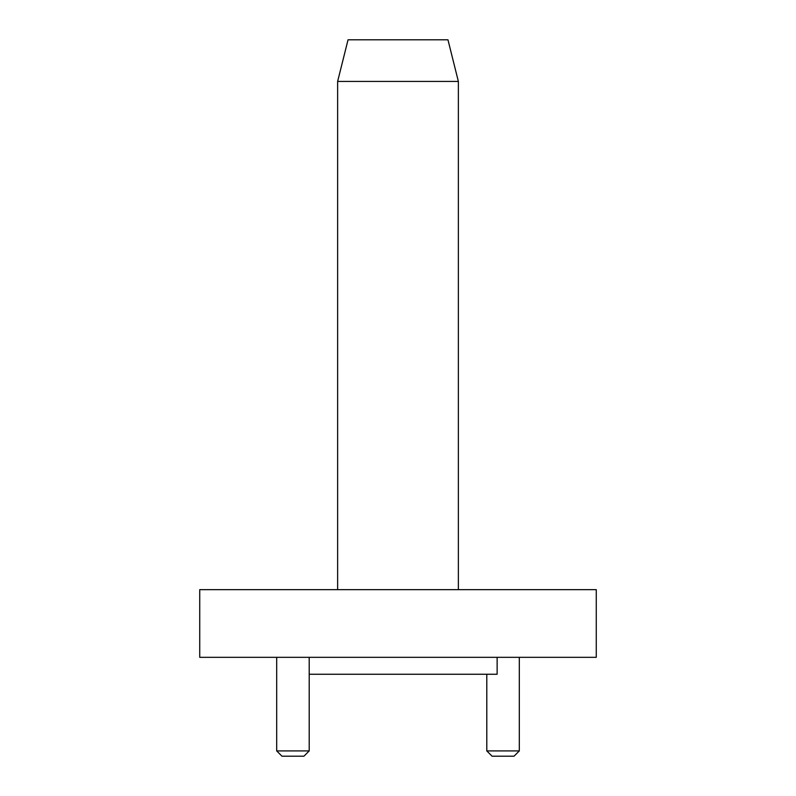 <?xml version="1.0" encoding="UTF-8"?>
<svg xmlns="http://www.w3.org/2000/svg" width="796" height="796" viewBox="0 0 796 796"><rect width="100%" height="100%" fill="white"/><g stroke="black" fill="none" stroke-linecap="round" stroke-linejoin="round"><path stroke-width="1.19" d="M596.264 589.657L199.736 589.657L199.736 657.327L596.264 657.327L596.264 589.657M497.132 657.327L497.132 674.252L309.206 674.252M309.206 750.917L303.923 756.2L281.973 756.2L276.69 750.917L309.206 750.917L309.206 657.327M519.31 750.917L514.027 756.2L492.077 756.2L486.794 750.917L519.31 750.917L519.31 657.327M458.367 81.431L337.633 81.431L348.041 39.8L447.959 39.8L458.367 81.431L458.367 589.657M337.633 81.431L337.633 589.657M276.69 750.917L276.69 657.327M486.794 750.917L486.794 674.252"/></g></svg>
